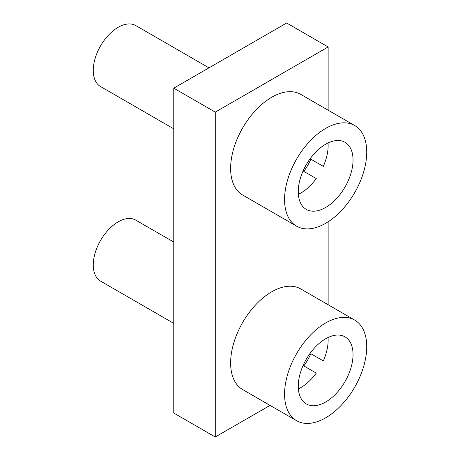 <?xml version="1.0" encoding="UTF-8"?>
<svg xmlns="http://www.w3.org/2000/svg" width="460" height="460" viewBox="0 0 460 460"><rect width="100%" height="100%" fill="white"/><g stroke="black" fill="none" stroke-linecap="round" stroke-linejoin="round"><path stroke-width="0.69" d="M173.771 413.04L215.268 437L215.268 112.125L173.771 88.165L173.771 413.04M215.268 112.125L328.141 46.96L286.643 23L173.771 88.165M215.268 437L270.043 405.375M328.141 304.744L328.141 221.766M328.141 110.204L328.141 46.96M354.7 320.079L300.754 288.938A58.098 33.545 120 0 0 255.984 304.503A58.098 33.545 120 0 0 230.621 362.969A58.098 33.545 120 0 0 242.656 389.562L296.602 420.71A58.098 33.545 -60 0 1 284.567 394.116A58.098 33.545 -60 0 1 309.931 335.645A58.098 33.545 -60 0 1 354.7 320.079A58.098 33.545 -60 0 1 366.735 346.679A58.098 33.545 -60 0 1 341.372 405.145A58.098 33.545 -60 0 1 296.602 420.71M354.7 125.54L300.754 94.392A58.098 33.545 120 0 0 255.984 109.957A58.098 33.545 120 0 0 230.621 168.429A58.098 33.545 120 0 0 242.656 195.023L296.602 226.17A58.098 33.545 -60 0 1 284.567 199.571A58.098 33.545 -60 0 1 309.931 141.105A58.098 33.545 -60 0 1 354.7 125.54A58.098 33.545 -60 0 1 366.735 152.133A58.098 33.545 -60 0 1 341.372 210.605A58.098 33.545 -60 0 1 296.602 226.17M298.264 191.665A38.732 22.362 -60 0 1 315.169 152.685A38.732 22.362 -60 0 1 345.017 142.312A38.732 22.362 -60 0 1 353.038 160.04A38.732 22.362 -60 0 1 336.133 199.019A38.732 22.362 -60 0 1 306.285 209.398A38.732 22.362 -60 0 1 298.264 191.665M328.037 142.974A38.732 22.362 -60 0 1 328.141 145.665A38.732 22.362 -60 0 1 323.317 166.376L310.868 159.189A38.732 22.362 -60 0 1 303.824 171.384M298.264 386.21A38.732 22.362 -60 0 1 315.169 347.231A38.732 22.362 -60 0 1 345.017 336.852A38.732 22.362 -60 0 1 353.038 354.585A38.732 22.362 -60 0 1 336.133 393.565A38.732 22.362 -60 0 1 306.285 403.937A38.732 22.362 -60 0 1 298.264 386.21M328.037 337.513A38.732 22.362 -60 0 1 328.141 340.21A38.732 22.362 -60 0 1 323.317 360.916L310.868 353.728A38.732 22.362 -60 0 1 303.824 365.924M303.088 365.499L316.273 373.112A38.732 22.362 -60 0 1 298.367 388.901M208.984 67.838L135.769 25.57A35.213 20.332 120 0 0 108.635 35A35.213 20.332 120 0 0 93.265 70.438A35.213 20.332 120 0 0 100.562 86.555L173.771 128.823M173.771 242.052L135.769 220.11A35.213 20.332 120 0 0 108.635 229.546A35.213 20.332 120 0 0 93.265 264.983A35.213 20.332 120 0 0 100.562 281.1L173.771 323.368M310.868 353.728L323.317 360.916M298.367 194.361A38.732 22.362 -60 0 0 316.273 178.572L303.088 170.959M323.317 166.376L310.868 159.189"/></g></svg>
